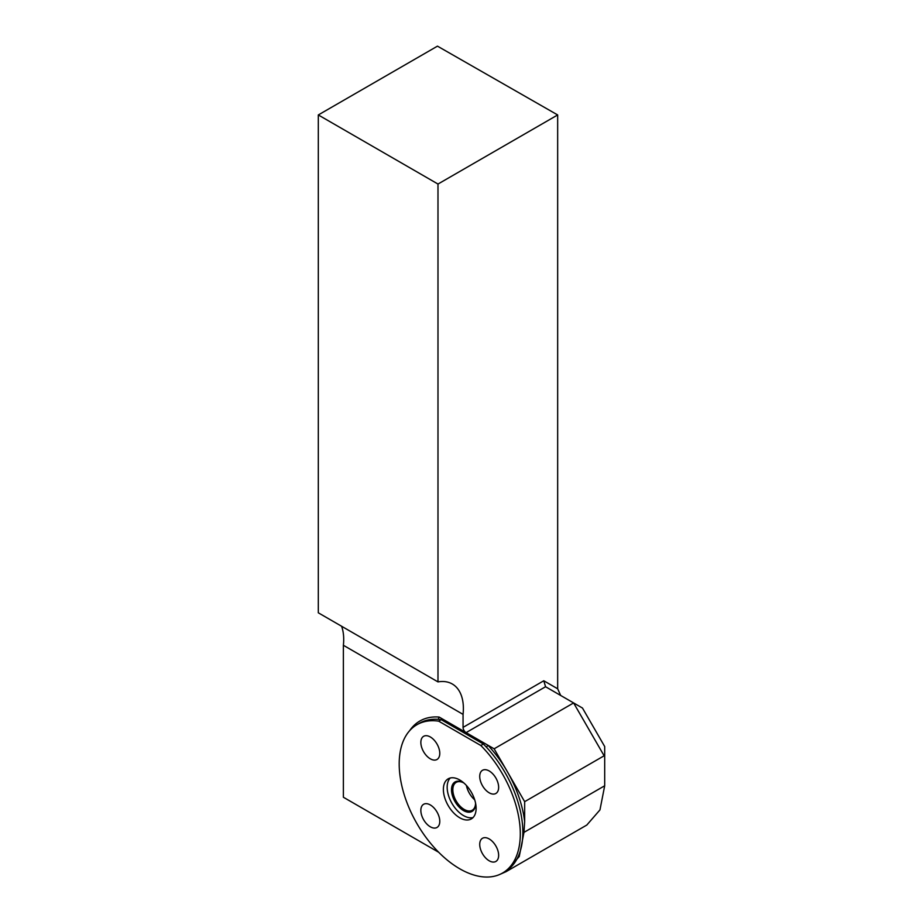 <?xml version="1.0" encoding="UTF-8"?>
<svg xmlns="http://www.w3.org/2000/svg" width="923" height="923" viewBox="0 0 923 923"><rect width="100%" height="100%" fill="white"/><g stroke="black" fill="none" stroke-linecap="round" stroke-linejoin="round"><path stroke-width="1.38" d="M502.562 873.031A85.631 49.438 -120 0 0 480.825 745.496L483.375 744.019L441.24 719.686L438.679 721.163A85.631 49.438 -120 0 0 416.931 724.717A85.631 49.438 -120 0 0 416.931 823.593A85.631 49.438 -120 0 0 502.562 873.031L505.123 871.554A85.631 49.438 60 0 0 486.433 747.203L487.909 745.219L494.14 748.807L507.223 771.466A87.362 50.442 -120 0 0 487.909 745.219L466.092 732.62A4.28 2.469 60 0 1 463.058 727.37L463.058 714.379A53.522 30.897 -60 0 0 452.293 684.001A53.522 30.897 -60 0 0 437.987 681.901L318.308 612.803L318.308 114.948L437.987 184.046L437.987 681.901M437.987 184.046L557.665 114.948L557.665 688.789L543.785 680.77L463.058 727.37M560.665 695.457L557.665 688.789M586.797 825.058L599.962 809.898L604.692 785.773L604.692 746.534L582.471 708.045L545.562 686.735L543.785 680.77M494.14 748.807L573.61 702.934L604.127 755.787L524.656 801.672L507.223 771.466A87.362 50.442 -120 0 1 524.656 821.574L524.656 801.672M500.462 874.139L506.081 871.658L519.257 856.498L523.987 832.361L524.656 821.574M604.127 755.787L604.692 756.387M557.665 114.948L437.467 46.15L318.308 114.948M438.679 852.264L343.379 797.241L343.379 645.281A53.522 30.897 120 0 0 341.591 626.244M409.662 730.67A87.362 50.442 -120 0 1 439.163 717.067L466.092 732.62L545.562 686.735M343.379 645.281L463.058 714.379M466.438 785.496A16.06 9.265 -120 0 0 474.687 799.768M474.699 799.826A16.083 9.288 60 0 1 466.403 785.461M463.981 783.062A17.018 9.83 -120 0 0 463.531 782.796A17.018 9.83 -120 0 0 451.497 789.742A17.018 9.83 -120 0 0 463.531 810.59A17.018 9.83 -120 0 0 475.564 803.645A17.018 9.83 -120 0 0 475.564 803.114M475.564 803.252A16.083 9.288 60 0 1 472.241 810.232A16.083 9.288 60 0 1 456.158 800.945A16.083 9.288 60 0 1 456.158 782.381A16.083 9.288 60 0 1 463.877 782.992M416.931 724.717L419.492 723.24A85.631 49.438 60 0 1 438.183 719.34L439.163 717.067M441.24 719.686A85.631 49.438 -120 0 0 438.183 719.34M486.433 747.203A85.631 49.438 -120 0 0 483.375 744.019M438.679 721.163L480.825 745.496M459.746 779.981A23.144 13.36 60 0 1 474.872 800.379A23.144 13.36 60 0 1 471.318 818.92A23.144 13.36 60 0 1 448.174 805.56A23.144 13.36 60 0 1 448.174 778.827A23.144 13.36 60 0 1 459.746 779.981M489.19 792.811A13.383 7.73 -120 0 0 495.87 793.468A13.383 7.73 -120 0 0 495.87 778.02A13.383 7.73 -120 0 0 482.498 770.29A13.383 7.73 -120 0 0 480.445 781.02A13.383 7.73 -120 0 0 489.19 792.811M430.314 758.821A13.383 7.73 -120 0 0 437.006 759.479A13.383 7.73 -120 0 0 439.775 753.353A13.383 7.73 -120 0 0 433.937 739.888A13.383 7.73 -120 0 0 423.622 736.312A13.383 7.73 -120 0 0 421.569 747.03A13.383 7.73 -120 0 0 430.314 758.821M430.314 826.8A13.383 7.73 -120 0 0 437.006 827.458A13.383 7.73 -120 0 0 439.06 816.74A13.383 7.73 -120 0 0 430.314 804.948A13.383 7.73 -120 0 0 423.622 804.279A13.383 7.73 -120 0 0 421.569 815.009A13.383 7.73 -120 0 0 430.314 826.8M489.19 860.79A13.383 7.73 -120 0 0 495.87 861.447A13.383 7.73 -120 0 0 495.87 845.999A13.383 7.73 -120 0 0 482.498 838.269A13.383 7.73 -120 0 0 479.729 844.395A13.383 7.73 -120 0 0 489.19 860.79M473.061 817.559A23.144 13.36 60 0 1 451.958 803.379A23.144 13.36 60 0 1 450.228 778.008M604.692 785.773L523.987 832.361M586.67 825.127L505.977 871.727"/></g></svg>
